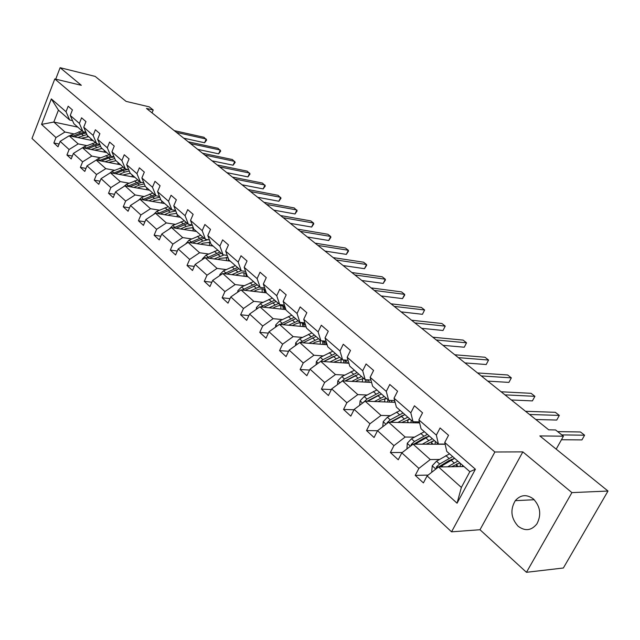<?xml version="1.0" encoding="UTF-8"?>
<svg xmlns="http://www.w3.org/2000/svg" width="640" height="640" viewBox="0 0 640 640"><rect width="100%" height="100%" fill="white"/><g stroke="black" fill="none" stroke-linecap="round" stroke-linejoin="round"><path stroke-width="0.96" d="M533.368 498.944C526.664 494.072 520.64 494.648 515.288 500.664C510.016 509.688 510.952 518.192 518.088 526.2C525.16 531.464 531.456 530.664 536.952 523.816C541.576 514.704 540.384 506.408 533.368 498.944M522.848 451.888L479.992 529.736L526.464 572.304L571.912 492.616L522.848 451.888L494.88 451.992L54.8 78.944L81.328 85.304L60.112 67.696L55.72 79.16M60.112 67.696L95.168 76.4L126.08 101.384L149.264 106.864L153.216 110.008L146.464 108.424L548.736 429.832L555.576 429.952L563.424 436.2L539.84 435.928L608 491.04L563.36 568L526.464 572.304M571.912 492.616L608 491.04M479.992 529.736L451.544 531.832L32 138.448L54.8 78.944M464 466.536L438.52 466.96L461.36 487.44L457.064 503.208L427.104 475.896L423.408 482.904L415.232 475.384L428.136 475.088M438.52 466.96L427.104 475.896M494.88 451.992L451.544 531.832M445.152 444.264L413.096 444.16L430.256 459.552L418.888 468.408L415.232 475.384M418.888 468.408L401.824 452.848L398.248 459.768L390.392 452.536L402.288 452.496M419.632 422.92L388.656 422.256L405.16 437.048L393.936 445.656L390.392 452.536M393.936 445.656L377.528 430.704L374.064 437.52L366.512 430.576L377.512 430.728L388.656 422.256M395.128 402.328L365.16 401.184L381.024 415.416L369.944 423.784L366.512 430.576M369.944 423.784L354.168 409.4L350.808 416.128L343.544 409.448L353.984 409.768M371.584 382.456L342.536 380.904L357.816 394.6L346.864 402.744L343.544 409.448M346.864 402.744L331.68 388.896L328.424 395.536L321.424 389.104L331.352 389.56M348.936 363.28L320.744 361.36L335.464 374.56L324.648 382.488L321.424 389.104M324.648 382.488L310.016 369.152L306.864 375.704L300.12 369.504L309.576 370.072M327.136 344.76L299.736 342.528L313.928 355.248L303.24 362.976L300.12 369.504M303.24 362.976L289.144 350.12L286.08 356.584L279.576 350.6L288.592 351.272M306.136 326.872L279.472 324.36L293.16 336.632L282.608 344.16L279.576 350.6M282.608 344.16L269.008 331.76L266.032 338.144L259.76 332.376L268.376 333.12M285.888 309.576L259.912 306.824L273.128 318.672L262.704 326.016L259.76 332.376M262.704 326.016L249.576 314.048L246.688 320.352L240.624 314.776L248.864 315.584M284.4 305.08L279.688 304.568L266.352 292.84L241.024 289.888L253.792 301.336L243.488 308.496L240.624 314.776M243.488 308.496L230.808 296.936L228 303.16L222.144 297.776L230.04 298.64M248.024 276.744L222.776 273.528L235.112 284.584L224.928 291.576L222.144 297.776M224.928 291.576L212.68 280.408L209.944 286.552L204.288 281.344L211.856 282.256M230.288 261.152L205.128 257.704L217.056 268.4L206.992 275.232L204.288 281.344M206.992 275.232L195.144 264.424L192.488 270.496L187.016 265.456L194.28 266.4M213.112 246.064L188.048 242.392L199.592 252.744L189.648 259.416L187.016 265.456M189.648 259.416L178.192 248.968L175.6 254.96L170.304 250.088L177.288 251.056M196.48 231.448L171.52 227.576L182.696 237.592L172.872 244.12L170.304 250.088M172.872 244.12L161.776 234L159.248 239.92L154.12 235.208L160.84 236.2M180.368 217.28L155.52 213.224L166.336 222.928L156.624 229.304L154.12 235.208M156.624 229.304L145.88 219.512L143.424 225.36L138.448 220.792L144.92 221.8M164.744 203.552L140.008 199.32L150.496 208.72L140.888 214.96L138.448 220.792M140.888 214.96L130.48 205.472L128.08 211.248L123.264 206.816L129.496 207.84M149.584 190.232L124.968 185.832L135.136 194.952L125.64 201.064L123.264 206.816M125.64 201.064L115.552 191.864L113.208 197.568L108.536 193.272L114.544 194.304M134.88 177.304L110.384 172.76L120.248 181.6L110.864 187.584L108.536 193.272M110.864 187.584L101.072 178.664L98.784 184.304L94.256 180.136L100.056 181.176M120.6 164.76L96.232 160.072L105.808 168.656L96.52 174.512L94.256 180.136M96.52 174.512L87.024 165.856L84.792 171.432L80.392 167.384L85.992 168.424M106.736 152.576L82.496 147.752L91.792 156.088L82.608 161.832L80.392 167.384M82.608 161.832L73.384 153.424L71.208 158.936L66.936 155.008L72.352 156.048M93.256 140.728L69.152 135.792L78.176 143.88L69.096 149.512L66.936 155.008M69.096 149.512L60.144 141.352L58.016 146.8L53.864 142.984L59.096 144.016M77.768 127.12L53.824 122.048L64.96 132.032L55.976 137.552L53.864 142.984M55.976 137.552L41.544 124.392L51.328 98.912L66.024 111.736L68.168 106.224L72.424 109.904L70.256 115.44L79.376 123.4L81.576 117.816L85.952 121.608L83.736 127.208L93.128 135.408L95.376 129.76L99.888 133.664L97.624 139.336L107.296 147.784L109.6 142.064L114.248 146.088L111.928 151.824L121.896 160.536L124.256 154.752L129.056 158.896L126.672 164.704L136.96 173.68L139.376 167.832L144.32 172.104L141.88 177.984L152.496 187.248L154.976 181.32L160.08 185.736L157.576 191.688L168.528 201.248L171.072 195.248L176.344 199.808L173.776 205.832L185.088 215.712L187.704 209.632L193.144 214.344L190.512 220.448L202.2 230.656L204.88 224.496L210.512 229.368L207.8 235.544L219.888 246.096L222.64 239.864L228.464 244.904L225.68 251.16L238.184 262.08L241.016 255.76L247.04 260.976L244.176 267.312L257.12 278.616L260.032 272.216L266.272 277.608L263.328 284.032L276.728 295.736L279.728 289.256L286.192 294.848L283.16 301.36L297.048 313.48L300.144 306.912L306.84 312.712L303.72 319.312L318.12 331.888L321.312 325.224L328.264 331.24L325.04 337.928L339.992 350.976L343.272 344.232L350.488 350.472L347.168 357.256L362.696 370.808L366.08 363.96L373.584 370.448L370.152 377.32L386.28 391.408L389.784 384.472L397.576 391.208L394.04 398.184L410.816 412.832L414.432 405.792L422.544 412.808L418.888 419.88L436.344 435.12L440.088 427.984L448.536 435.296L444.752 442.464L475.408 469.232L457.064 503.208M418.888 419.88L421.064 428.808L438.416 444.056L445.112 444.072M438.416 444.056L436.344 435.12M452.4 459.328L451.4 459.344M439.44 459.456L430.256 459.552M413.096 444.16L401.824 452.848M394.04 398.184L396.376 407.112L413.048 421.76L419.384 421.904M413.048 421.76L410.816 412.832M426.568 437.248L425.792 437.24M414.36 437.136L405.16 437.048M370.152 377.32L372.632 386.248L388.664 400.336L394.664 400.576M388.664 400.336L386.28 391.408M401.784 415.968L401.208 415.952M390.232 415.664L381.024 415.416M365.16 401.184L354.168 409.4M347.168 357.256L349.776 366.16L365.208 379.728L370.912 380.04M365.208 379.728L362.696 370.808M367.016 395L357.816 394.6M342.536 380.904L331.68 388.896M325.04 337.928L327.768 346.816L342.632 359.88L348.056 360.264M342.632 359.88L339.992 350.976M344.656 375.096L335.464 374.56M320.744 361.36L310.016 369.152M303.72 319.312L306.552 328.176L320.88 340.768L326.048 341.2M320.88 340.768L318.12 331.888M323.112 355.912L313.928 355.248M299.736 342.528L289.144 350.12M283.16 301.36L286.096 310.192L299.912 322.344L304.84 322.824M299.912 322.344L297.048 313.48M302.328 337.416L293.16 336.632M279.472 324.36L269.008 331.76M279.688 304.568L276.728 295.736M266.352 292.84L263.328 284.032M282.28 319.568L273.128 318.672M259.912 306.824L249.576 314.048M244.176 267.312L247.28 276.088L260.168 287.408L264.672 287.952M260.168 287.408L257.12 278.616M262.912 302.336L253.792 301.336M241.024 289.888L230.808 296.936M225.68 251.16L228.856 259.896L241.312 270.84L245.624 271.4M241.312 270.84L238.184 262.08M244.2 285.68L235.112 284.584M222.776 273.528L212.68 280.408M207.8 235.544L211.048 244.24L223.088 254.824L227.224 255.408M223.088 254.824L219.888 246.096M226.112 269.576L217.056 268.4M205.128 257.704L195.144 264.424M190.512 220.448L193.816 229.104L205.464 239.336L209.44 239.936M205.464 239.336L202.2 230.656M208.616 254.008L199.592 252.744M188.048 242.392L178.192 248.968M173.776 205.832L177.144 214.448L188.416 224.352L192.232 224.96M188.416 224.352L185.088 215.712M191.688 238.936L182.696 237.592M171.52 227.576L161.776 234M157.576 191.688L160.992 200.256L171.912 209.848L175.584 210.464M171.912 209.848L168.528 201.248M175.288 224.336L166.336 222.928M155.52 213.224L145.88 219.512M141.88 177.984L145.344 186.504L155.92 195.8L159.464 196.424M155.92 195.8L152.496 187.248M159.4 210.2L150.496 208.72M140.008 199.32L130.48 205.472M126.672 164.704L130.176 173.176L140.432 182.192L143.848 182.816M140.432 182.192L136.96 173.68M144 196.488L135.136 194.952M124.968 185.832L115.552 191.864M111.928 151.824L115.472 160.248L125.416 168.992L128.704 169.616M125.416 168.992L121.896 160.536M129.072 183.2L120.248 181.6M110.384 172.76L101.072 178.664M97.624 139.336L101.2 147.712L110.848 156.192L114.024 156.816M110.848 156.192L107.296 147.784M114.576 170.304L105.808 168.656M96.232 160.072L87.024 165.856M83.736 127.208L87.344 135.536L96.712 143.768L99.784 144.392M96.712 143.768L93.128 135.408M116.112 160.816L115.28 160.656M100.512 157.784L91.792 156.088M82.496 147.752L73.384 153.424M70.256 115.44L73.896 123.712L82.992 131.704L85.96 132.328M82.992 131.704L79.376 123.4M102.376 148.744L100.952 148.456M86.856 145.624L78.176 143.88M69.152 135.792L60.144 141.352M51.328 98.912L58.432 110.128L69.664 119.992L72.528 120.616M69.664 119.992L66.024 111.736M152.04 112.88L153.216 110.008M556.192 449.144L563.424 436.2M461.36 487.44L469.848 471.68L446.76 451.392L444.752 442.464M89.024 137.008L87.136 136.616M73.592 133.816L64.96 132.032M58.432 110.128L53.824 122.048L41.544 124.392M475.408 469.232L469.848 471.68M183.688 138.16L204.592 142.76L206.184 139.024L176.48 132.408M204.592 142.76L206.672 139.984L203.96 137.28L174.272 130.64M81.312 138.28L88.656 136.688M77.8 137.568L86.912 134.528M69.464 135.856L82.048 130.872M90.824 138.592L91.088 140.288M74.368 136.864L81.536 134.016L86.272 133.064M85.2 132.168L80.52 133.12L72.256 136.432M92.424 140L92.56 140.584M197.68 149.344L218.648 153.832L220.28 150.056L190.472 143.584M218.648 153.832L220.744 151.008L218 148.272L188.208 141.776M212.056 160.832L233.096 165.208L234.76 161.392L204.856 155.08M233.096 165.208L235.2 162.328L232.416 159.552L202.528 153.216M94.72 150.184L102.128 148.52M91.192 149.48L100.616 146.336M82.616 147.776L84.416 146.608L95.392 142.6M104.176 150.328L104.44 152.12M87.64 148.776L94.936 145.84L99.976 144.848M97.728 143.976L93.888 144.92L85.48 148.344M105.824 151.776L105.96 152.424M108.528 162.44L115.992 160.704M104.976 161.752L114.736 158.496M95.984 160.232L98.056 158.784L109.128 154.672M117.92 162.4L118.168 164.296M101.304 161.048L108.72 158.008L114.096 156.976M110.824 156.168L99.08 160.616M119.616 163.896L119.76 164.6M226.832 172.64L247.936 176.896L249.64 173.04L219.648 166.896M247.936 176.896L250.048 173.96L247.232 171.152L217.248 164.976M122.744 175.056L130.264 173.256M119.176 174.392L124.68 172.096L129.288 171.016M109.624 173.24L112.096 171.336L123.264 167.104M132.064 174.832L132.304 176.832M115.376 173.688L122.92 170.544L127.88 169.456M125.016 168.64L113.088 173.264M133.816 176.368L133.96 177.136M242.032 184.784L263.192 188.904L264.936 185.008L234.856 179.048M263.192 188.904L265.32 185.92L262.456 183.064L232.392 177.08M137.392 188.056L139.672 187.088L145.224 186.208M133.808 187.416L139.36 185.056L144.296 183.92M123.776 186.6L126.56 184.256L137.832 179.904M146.624 187.632L146.856 189.744M129.872 186.712L141.536 182.392M139.64 181.488L127.52 186.288M148.432 189.216L148.584 190.056M257.672 197.28L278.88 201.256L280.664 197.32L250.512 191.56M278.88 201.256L281.016 198.216L278.112 195.32L247.976 189.528M152.488 201.456L154.792 200.456L160.72 199.576M148.888 200.84L154.496 198.408L159.784 197.216M138.408 200.344L141.472 197.576L152.848 193.096M161.632 200.824L161.848 203.056M144.808 200.136L155.888 195.768M154.712 194.736L142.4 199.728M163.496 202.456L163.648 203.36M273.768 210.136L295.016 213.968L296.848 209.984L266.632 204.432M295.016 213.968L297.168 210.864L294.224 207.928L264.016 202.344M168.064 215.272L170.384 214.248L176.72 213.376M164.44 214.68L170.096 212.184L175.768 210.936M153.544 214.512L156.84 211.32L168.328 206.704M177.072 214.28L177.296 216.784M160.208 213.992L171.464 209.456M170.248 208.392L157.736 213.584M179.024 216.104L179.176 217.088M290.336 223.376L311.632 227.048L313.496 223.016L283.224 217.696M311.632 227.048L313.784 223.88L313.496 223.016L310.8 220.904L280.528 215.544M184.128 229.528L186.464 228.472L193.256 227.632M180.488 228.968L186.2 226.4L192.288 225.096M169.232 229.088L172.704 225.488L184.296 220.736M192.816 227.536L193.224 230.944M176.088 228.28L187.528 223.576M186.28 222.472L173.56 227.888M195.04 230.176L195.192 231.248M307.408 237.016L328.728 240.512L330.648 236.44L300.328 231.36M328.728 240.512L330.896 237.288L330.648 236.44L327.864 234.264L297.552 229.136M200.704 244.248L203.072 243.16L210.344 242.368M197.056 243.712L202.824 241.072L207.992 239.72M185.52 244.08L189.08 240.12L200.776 235.216M209.328 242.128L209.656 245.552M192.48 243.04L204.112 238.152M202.824 237.016L189.888 242.664M211.56 244.696L211.704 245.856M324.992 251.072L346.344 254.384L348.312 250.264L317.952 245.44M346.344 254.384L348.52 251.088L348.312 250.264L345.44 248.024L315.088 243.152M343.136 265.56L364.496 268.68L366.512 264.512L336.128 259.968M364.496 268.68L366.68 265.312L366.512 264.512L363.56 262.2L333.176 257.608M361.84 280.512L383.208 283.416L385.28 279.2L354.888 274.952M383.208 283.416L385.408 279.976L385.28 279.2L382.232 276.816L351.84 272.52M381.144 295.936L402.512 298.616L404.632 294.352L374.248 290.424M402.512 298.616L404.72 295.104L404.632 294.352L401.488 291.888L371.104 287.904M401.08 311.864L422.432 314.304L424.608 309.984L394.24 306.4M422.432 314.304L424.608 309.984L421.368 307.448L390.992 303.8M421.68 328.32L443 330.496L445.232 326.128L414.904 322.912M443 330.496L445.232 326.128L441.888 323.504L411.552 320.224M442.968 345.328L464.248 347.224L466.544 342.808L436.272 339.976M464.248 347.224L466.544 342.808L463.08 340.096L432.8 337.208M464.984 362.92L486.208 364.52L488.568 360.04L458.376 357.64M486.208 364.52L488.568 360.04L484.984 357.24L454.784 354.768M487.76 381.12L508.912 382.4L511.344 377.872L481.256 375.92M508.912 382.4L511.344 377.872L507.64 374.968L477.536 372.944M511.352 399.968L532.408 400.904L534.912 396.32L504.952 394.856M532.408 400.904L534.912 396.32L531.08 393.32L501.096 391.776M217.832 259.448L220.224 258.328L228.032 257.624M214.168 258.944L223.992 254.952M202.344 259.576L202.416 258.856L205.984 255.224L217.792 250.176M226.368 257.2L226.608 260.648M209.416 258.288L221.24 253.2M219.904 252.024L206.744 257.928M227.904 257.576L228.76 260.944M235.528 275.152L241.192 272.912L243.656 272.752L246.352 273.456M231.848 274.68L241.136 270.68M219.72 275.608L219.832 274.528L223.456 270.84L235.376 265.624M243.96 272.784L244.112 276.24M226.896 274.048L238.936 268.752M237.552 267.536L224.168 273.704M245.576 273.136L246.368 276.528M253.824 291.384L256.256 290.2C259.848 288.544 262.872 288.44 265.344 289.912M250.128 290.952L259.504 286.824M237.688 292.192L237.84 290.736L241.52 286.976L253.544 281.592M262.136 288.896L262.184 292.368M244.976 290.352L257.232 284.832M265.92 292.8L264.776 289.592M255.8 283.576L242.176 290.024M263.848 289.216L264.56 292.64M272.752 308.184L275.208 306.96C279.144 305.12 282.352 305.104 284.832 306.928L285.08 307.128M269.048 307.792L278.504 303.52M256.28 309.368L256.472 307.504L260.208 303.672L272.336 298.104M280.92 305.568L280.872 309.048M263.68 307.224L276.152 301.456M284.792 309.456L283.712 306.224M274.672 300.16L260.8 306.92M282.728 305.848L283.368 309.312M292.344 325.568L294.824 324.312C298.792 322.408 302.016 322.352 304.48 324.152L305.704 325.52M288.632 325.224L298.168 320.808M275.512 327.16L275.752 324.856L279.544 320.952L291.792 315.2M300.344 322.832L300.184 326.312M283.032 324.696L295.736 318.664M304.32 326.696L303.304 323.432M294.2 317.32L280.072 324.416M302.272 323.064L302.816 326.56M312.632 343.576L315.136 342.272L320.824 340.712M322.552 340.912L324.824 341.992L326.672 344.72M308.912 343.272L318.536 338.704M295.432 345.608L295.72 342.824L299.568 338.84L311.928 332.896M320.44 340.72L320.168 344.192M303.072 342.8L316.016 336.488M324.528 344.552L323.584 341.248M314.432 335.096L300.032 342.552M322.496 340.904L322.944 344.416M333.656 362.24L341.904 359.24M345.32 360.072L347.712 363.2M329.936 361.984L339.64 357.248M316.072 364.752L316.408 361.448L320.328 357.384L332.792 351.232M341.24 359.28L340.84 362.728M323.84 361.576L337.032 354.96M345.464 363.048L344.76 360.032M335.384 353.512L322.904 359.688L320.616 361.448M323.616 361.56L333.4 356.456M343.608 359.952L343.784 362.928M355.464 381.592L358.016 380.2L363.768 378.456M368.04 379.88L369.528 382.352M351.736 381.392L361.528 376.488M337.48 384.624L337.864 380.76L341.848 376.616L354.424 370.248M362.784 378.536L362.256 381.96M345.368 381.056L358.816 374.104M367.152 382.224L366.776 379.808M357.112 372.608L344.52 379.008L341.456 381.696M344.92 381.032L355.912 375.272M365.392 379.736L365.376 382.128M378.096 401.68L380.664 400.24L386.456 398.392M391.312 400.44L392.16 402.216M374.36 401.536L384.24 396.448M394.512 400.568L394.792 402.312M359.68 405.272L360.128 400.8L364.176 396.568L376.864 389.968M385.096 398.552L384.448 401.92M367.712 401.28L381.424 393.976M389.648 402.12L389.504 400.368M379.656 392.416L366.96 399.048L363.568 402.368M367.008 401.256L379.184 394.856M387.856 399.624L387.76 402.048M401.592 422.536L410.008 419.088M415.272 421.808L415.648 422.832M397.864 422.456L407.824 417.168M418.176 421.872L418.28 422.888M382.744 426.744L383.256 421.608L387.368 417.288L400.168 410.44M408.216 419.368L407.464 422.656M390.904 422.304L404.904 414.608M412.984 422.776L412.976 421.696M403.064 412.992L390.256 419.864L387.096 422.688L386.768 423.688M389.944 422.28L403.28 415.232M411.144 420.088L410.976 422.736M535.792 419.496L556.736 420.056L559.312 415.416L529.512 414.48M559.312 415.416L555.344 412.312L525.52 411.288M426.016 444.208L434.48 440.592M422.288 444.192L432.328 438.704M406.936 448.912L407.28 443.232L411.464 438.816L424.368 431.712M432.192 441.048L431.336 444.224M414.992 444.168L429.296 436.04M437.224 444.088L437.232 443.016M427.384 434.36L414.464 441.496L411.256 444.392L410.984 445.792M413.808 444.168L423.704 438.296L428.248 436.44M435.336 441.344L435.072 444.232M447.352 437.528L446.344 439.44M561.448 439.744L581.936 439.904L584.592 435.2L561.816 434.912M584.592 435.2L580.48 431.984L557.672 431.624M451.408 466.744L459.92 462.952M447.696 466.808L457.816 461.104M432.28 471.84L431.712 471.328L432.264 465.72L436.52 461.208L449.536 453.832M457.04 463.664L456.12 466.664M440.048 466.928L454.656 458.328M462.392 466.56L462.448 465.176M462.184 466.568L462.448 465.616M452.672 456.584L439.64 464L436.392 466.96L436.248 468.728M436.392 466.96L438.664 466.92L448.92 460.608L454.152 458.528M460.472 463.44L460.096 466.6M81.536 134.016L83.152 135.44M78.92 131.704L80.52 133.12M71.176 134.768L72.768 136.192M94.936 145.84L96.592 147.304M92.24 143.464L93.888 144.92M84.416 146.608L86.056 148.072M108.72 158.008L110.424 159.52M105.952 155.56L107.648 157.064M98.056 158.784L99.744 160.296M122.92 170.544L124.68 172.096M120.064 168.024L121.808 169.568M112.096 171.336L113.832 172.888M137.544 183.456L139.36 185.056M134.608 180.856L136.408 182.448M126.56 184.256L128.352 185.856M152.624 196.76L154.496 198.408M149.592 194.088L151.448 195.728M141.472 197.576L143.32 199.232M168.168 210.488L170.096 212.184M165.04 207.728L166.96 209.416M156.84 211.32L158.752 213.016M184.208 224.648L186.2 226.4M180.984 221.792L182.96 223.536M172.704 225.488L174.672 227.248M200.768 239.256L202.824 241.072M197.44 236.32L199.48 238.12M189.08 240.12L191.112 241.936M217.864 254.352L219.992 256.224M214.424 251.312L216.536 253.176M205.984 255.224L208.088 257.104M219.824 274.648L220.384 275.152M235.536 269.944L237.728 271.88M231.976 266.808L234.152 268.728M223.456 270.84L225.624 272.776M237.832 290.856L238.608 291.56M253.8 286.064L256.064 288.072M250.12 282.824L252.376 284.808M241.52 286.976L243.76 288.976M256.456 307.624L257.472 308.536M272.696 302.744L275.04 304.816M268.888 299.384L271.216 301.44M260.208 303.672L262.528 305.744M275.736 324.976L277 326.112M292.248 320.008L294.68 322.152M288.312 316.528L290.72 318.656M279.544 320.952L281.944 323.096M295.704 342.952L297.232 344.32M312.504 337.88L315.016 340.104M308.416 334.28L310.92 336.488M303.632 342.472L304.088 342.88M299.568 338.84L302.056 341.064M316.392 361.576L318.208 363.2M333.488 356.408L336.096 358.712M329.256 352.672L331.848 354.96M324.536 361.152L325.104 361.656M320.328 357.384L322.904 359.688M337.856 380.888L339.968 382.792M355.248 375.616L357.96 378.008M350.864 371.744L353.552 374.112M346.216 380.52L346.904 381.136M341.848 376.616L344.52 379.008M360.12 400.928L362.56 403.128M377.832 395.552L380.64 398.032M385.184 401.944L384.592 401.424M373.28 391.528L376.064 393.992M368.72 400.624L369.528 401.352M364.176 396.568L366.96 399.048M364.304 401.824L363.84 401.808M383.24 421.744L386.024 424.256M401.28 416.248L404.2 418.824M408.672 422.68L407.712 421.832M396.552 412.072L399.448 414.624M392.08 421.504L393.032 422.352M387.368 417.288L390.256 419.864M388.064 422.704L387.096 422.688M407.264 443.368L410.432 446.216M425.648 437.752L428.68 440.432M433.088 444.224L431.712 443.016M420.728 433.416L423.744 436.072M416.368 443.2L417.464 444.176M411.464 438.816L414.464 441.496M412.8 444.392L411.256 444.392M432.248 465.856L435.816 469.072M450.992 460.12L454.144 462.904M458.464 466.632L456.656 465.032M445.872 455.608L449 458.368M441.624 465.768L442.872 466.888M436.52 461.208L439.64 464M534.232 499.736L515.288 500.664"/></g></svg>
